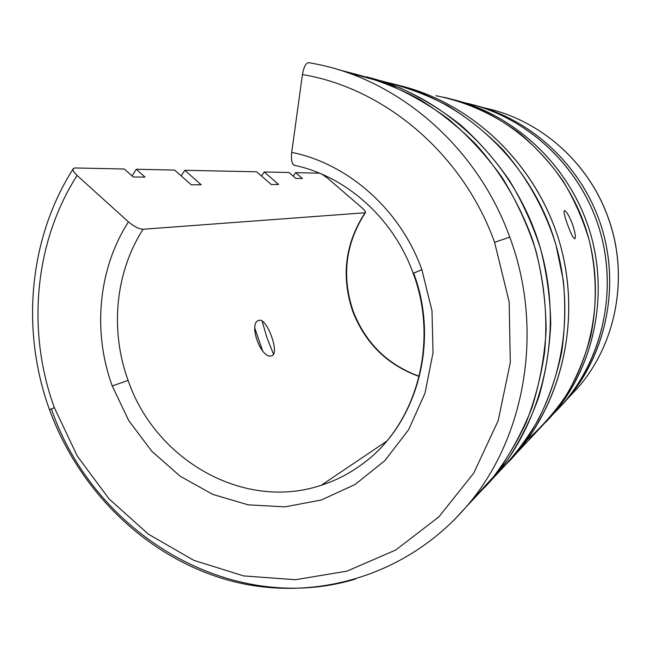 <?xml version="1.0" encoding="UTF-8"?>
<svg xmlns="http://www.w3.org/2000/svg" width="651" height="651" viewBox="0 0 651 651"><rect width="100%" height="100%" fill="white"/><g stroke="black" fill="none" stroke-linecap="round" stroke-linejoin="round"><path stroke-width="0.98" d="M308.924 62.651L319.202 64.652C401.74 81.847 478.208 149.03 509.749 237.119C544.692 330.456 525.194 439.588 465.725 507.406L454.203 519.921L465.725 507.406C525.194 439.588 544.692 330.456 509.749 237.119L494.589 242.359L509.749 237.119C478.208 149.03 401.74 81.847 319.202 64.652L308.867 62.634C305.962 62.773 303.814 66.744 302.446 74.548C385.099 88.276 463.146 154.311 494.589 242.359L509.155 301.861L510.303 362.526L498.161 420.725L473.757 473.114L438.847 516.902L395.735 550.005L347.04 571.122L295.448 579.715L243.588 575.899L193.86 560.348L148.412 534.186L109.051 498.869L77.298 456.074L54.35 407.681L49.525 409.707L54.35 407.681C26.536 331.367 34.202 242.62 77.087 175.469L128.45 221.869C134.082 226.589 138.964 229.046 143.098 229.25C115.178 272.541 109.856 330.513 128.101 380.396C155.304 460.159 244.011 511.328 321.342 485.231L386.572 441.248L321.342 485.231C244.011 511.328 155.304 460.159 128.101 380.396L112.224 385.945L128.784 420.652L151.732 451.192L180.124 476.182L212.771 494.402L248.267 504.859L285.008 506.852L321.244 500.033L355.12 484.466L384.814 460.688L408.616 429.725L425.046 393.074L433.037 352.663L431.979 310.739L421.864 269.669C400.455 209.76 348.407 163.816 291.713 152.358C290.94 159.788 291.843 164.109 294.415 165.321C345.974 176.087 393.489 218.24 413.149 273.225M475.173 497.323L488.803 482.782C503.41 464.537 515.836 444.535 526.057 422.768C534.886 400.194 541.071 376.628 544.627 352.069C548.004 314.856 544.008 276.887 532.811 240.585C520.149 204.772 500.725 172.002 475.865 144.294C458.402 126.807 439.417 111.72 418.918 99.017C397.785 87.812 375.936 79.341 353.387 73.604L338.235 69.633M499.577 471.291L512.174 457.848C561.406 400.642 578.658 312.993 553.106 235.629C527.465 158.299 461.461 98.635 388.02 82.669L379.045 80.317M366.44 76.867C443.437 95.396 512.142 159.69 538.483 241.952C564.71 324.247 546.116 416.689 494.369 476.841L485.052 487.054L507.316 460.233C520.295 440.467 530.874 419.146 539.052 396.272C545.733 372.722 549.623 348.472 550.746 323.531C550.233 298.451 546.873 273.664 540.672 249.154C532.892 225.091 522.55 202.282 509.627 180.734C495.387 160.154 479.144 141.633 460.9 125.187C441.736 110.1 421.343 97.626 399.73 87.763L366.44 76.867M353.143 311.121L352.704 311.219C365.121 343.223 387.28 364.967 419.179 376.465C387.28 364.967 365.121 343.223 352.704 311.219C340.978 276.227 345.103 243.409 365.065 212.763L143.098 229.25L365.065 212.763C345.103 243.409 340.978 276.227 352.704 311.219L353.143 311.121M271.841 355.69C261.368 360.418 247.624 322.53 259.017 320.357C266.926 317.542 280.052 353.705 271.841 355.69C280.052 353.705 266.926 317.542 259.017 320.357L258.854 320.406C247.705 323.067 261.45 360.272 271.809 355.706L271.841 355.69M413.678 273.184L421.864 269.669L413.173 273.282C439.441 342.776 416.274 424.753 363.315 463.341C350.384 473.074 336.396 480.365 321.342 485.231C336.396 480.365 350.384 473.074 363.315 463.341C416.786 424.33 439.84 342.369 413.678 273.184M607.733 216.628L607.733 216.628C629.517 274.746 616.863 343.256 577.836 387.801L568.225 398.054L577.836 387.801C616.863 343.256 629.517 274.746 607.733 216.628C588.024 161.782 539.533 119.621 485.288 108.123C539.533 119.621 588.024 161.782 607.733 216.628M474.213 105.104C532.046 119.434 582.319 166.526 601.321 226.353C620.208 286.228 606.236 353.786 567.33 399.006L560.918 406.061C603.249 362.102 620.525 293.178 602.777 231.162C584.932 169.17 533.633 119.792 474.213 105.104M554.091 413.133L564.336 402.204C604.307 355.763 618.247 285.992 598.017 224.668C577.673 163.385 524.95 115.951 465.286 102.891L462.69 102.207M453.332 99.627C514.957 114.82 568.803 165.24 589.212 229.388C609.491 293.577 594.607 365.943 553.155 414.126L546.205 421.767C591.36 375 609.841 301.161 590.791 234.629C571.651 168.129 516.682 115.211 453.332 99.627M538.816 429.432L549.729 417.787C592.329 368.287 607.204 293.52 585.493 227.728C563.668 161.969 507.219 111.118 443.64 97.227M399.738 85.59C470.925 102.882 533.934 161.863 557.98 237.151C581.913 312.48 564.718 397.216 516.861 452.844L508.472 462.047C560.78 408.242 582.368 321.773 559.933 243.572C537.417 165.403 473.008 103.346 399.738 85.59M567.721 224.994C564.539 216.344 563.44 211.526 564.433 210.542C566.362 211.144 569.023 215.636 572.416 224.017C575.215 232.57 576.013 237.509 574.784 238.827C573.238 238.315 570.886 233.709 567.721 224.994C570.886 233.693 573.238 238.307 574.784 238.827C576.013 237.509 575.215 232.57 572.416 224.017C569.023 215.636 566.362 211.144 564.433 210.542L564.393 210.55C563.473 211.656 564.58 216.474 567.721 224.994M181.181 175.884L184.786 170.285L256.657 171.807L184.786 170.285L201.175 184.77L191.264 184.803L174.623 170.074L136.238 169.26L145.01 177.088L133.219 176.982L124.3 169.008L75.166 167.974C71.724 168.34 72.359 170.839 77.087 175.469C73.425 172.01 72.212 169.651 73.457 168.381L75.166 167.974L124.3 169.008L133.219 176.982L145.01 177.088L136.238 169.26L174.623 170.074L191.264 184.803L201.175 184.77L184.786 170.285L181.181 175.884M294.691 165.354C293.023 165.159 291.957 163.149 291.51 159.308M291.713 152.358C348.407 163.816 400.455 209.76 421.864 269.669L431.979 310.739L433.037 352.663L425.046 393.074L408.616 429.725L384.814 460.688L355.12 484.466L321.244 500.033L285.008 506.852L248.267 504.859L212.771 494.402L180.124 476.182L151.732 451.192L128.784 420.652L112.224 385.945C92.442 331.815 98.155 268.904 128.45 221.869C98.155 268.904 92.442 331.815 112.224 385.945L128.101 380.396C109.856 330.513 115.178 272.541 143.098 229.25C138.964 229.046 134.082 226.589 128.45 221.869L77.087 175.469C34.202 242.62 26.536 331.367 54.35 407.681L77.298 456.074L109.051 498.869L148.412 534.186L193.86 560.348L243.588 575.899L295.448 579.715L347.04 571.122L395.735 550.005L438.847 516.902L473.757 473.114L498.161 420.725L510.303 362.526L509.155 301.861L494.589 242.359C463.146 154.311 385.099 88.276 302.446 74.548L291.713 152.358L302.446 74.548C303.814 66.744 305.962 62.773 308.867 62.634L319.202 64.652M327.453 178.073L321.96 174.208L327.453 178.073L361.761 207.62L327.453 178.073M319.568 173.199L295.644 172.637L302.414 178.496L295.847 178.439L288.987 172.491L264.233 171.97L278.612 184.485L271.231 184.51L256.657 171.807L271.231 184.51L278.612 184.485L264.233 171.97L261.515 176.039L264.233 171.97L288.987 172.491L295.847 178.439L302.414 178.496L295.644 172.637L293.235 176.177L295.644 172.637L319.568 173.199M365.406 212.649C365.903 211.9 364.69 210.224 361.761 207.62C364.633 210.175 365.862 211.844 365.439 212.625L365.065 212.763M435.967 95.713C466.01 101.694 494.76 114.6 520.1 133.724C536.286 147.525 550.583 163.246 562.993 180.905C574.141 199.45 582.848 219.135 589.114 239.95C596.674 271.646 597.219 304.399 590.807 335.794C585.314 356.357 577.429 375.725 567.151 393.896C555.645 411.155 542.283 426.511 527.074 439.962M254.85 328.267L262.638 350.97L254.85 328.267M262.06 320.927L267.016 337.885L273.534 354.299L267.016 337.885L262.06 320.927M463.976 102.606C526.553 115.74 581.555 166.859 600.246 231.894C618.889 296.946 599.416 369.28 553.602 413.605M383.496 81.725C405.654 86.892 427.089 94.875 447.79 105.665C467.833 117.986 486.264 132.739 503.093 149.933C526.919 177.218 544.977 209.565 555.921 244.735L563.351 280.614C565.638 304.977 565.035 329.097 561.544 352.972C556.45 376.408 548.712 398.64 538.344 419.651C526.602 439.726 512.768 457.816 496.835 473.92M132.047 175.933L136.238 169.26L132.047 175.933M345.762 72.074L381.771 81.79C405.272 91.23 427.536 103.672 448.547 119.117C468.565 136.14 486.395 155.565 502.043 177.381C516.21 200.321 527.489 224.709 535.887 250.537C542.511 276.87 545.92 303.496 546.116 330.407C544.472 357.13 539.712 382.983 531.851 407.949C522.314 432.101 510.148 454.382 495.354 474.782L470.185 502.043M355.405 579.097C230.063 616.79 93.777 533.079 51.47 409.162L49.525 409.707C79.381 491.782 147.5 558.184 229.998 580.659C312.358 602.72 405.646 576.924 465.725 507.406L488.803 482.782M512.174 457.848L494.369 476.841M365.439 212.625C345.51 243.246 341.409 276.065 353.143 311.105C365.512 343.004 387.54 364.723 419.228 376.27M567.33 399.006L577.836 387.801C616.928 343.167 629.558 274.689 607.798 216.62C588.105 161.822 539.638 119.654 485.288 108.123L482.83 107.48M564.336 402.204L553.155 414.126M549.729 417.787L516.861 452.844M49.5 409.642C20.775 330.724 28.62 238.974 72.977 169.13"/></g></svg>
